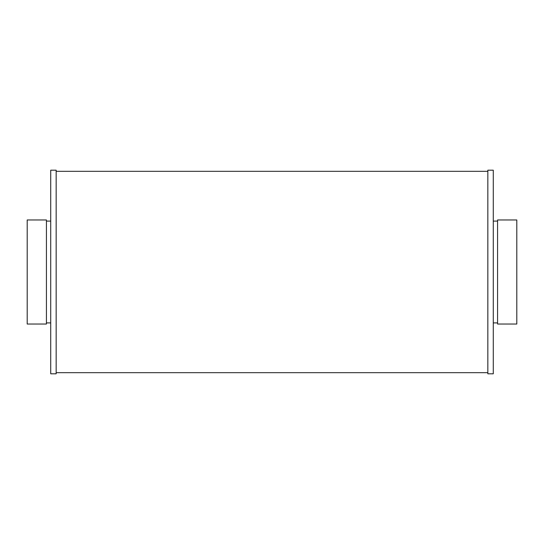 <?xml version="1.0" encoding="UTF-8"?>
<svg xmlns="http://www.w3.org/2000/svg" width="544" height="544" viewBox="0 0 544 544"><rect width="100%" height="100%" fill="white"/><g stroke="black" fill="none" stroke-linecap="round" stroke-linejoin="round"><path stroke-width="0.82" d="M27.2 219.966L27.2 324.034L46.43 324.034L46.43 219.966L27.2 219.966M516.8 219.966L516.8 324.034L497.57 324.034L497.57 219.966L516.8 219.966M493.272 221.095L497.57 221.095M493.272 170.19L493.272 373.81L487.839 373.81L487.839 170.19L493.272 170.19M56.161 171.319L487.839 171.319M56.161 170.19L56.161 373.81L50.728 373.81L50.728 170.19L56.161 170.19M46.43 221.095L50.728 221.095M493.272 322.905L497.57 322.905M56.161 372.681L487.839 372.681M46.43 322.905L50.728 322.905"/></g></svg>
